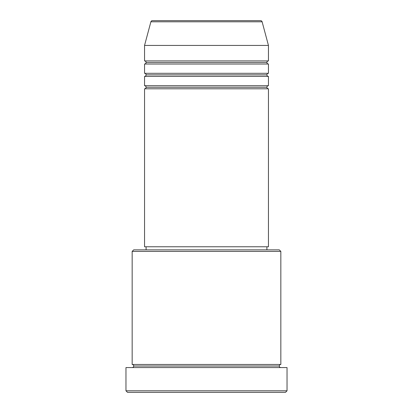 <?xml version="1.0" encoding="UTF-8"?>
<svg xmlns="http://www.w3.org/2000/svg" width="413" height="413" viewBox="0 0 413 413"><rect width="100%" height="100%" fill="white"/><g stroke="black" fill="none" stroke-linecap="round" stroke-linejoin="round"><path stroke-width="0.62" d="M260.624 20.65L152.376 20.65A1.549 1.549 0 0 0 150.884 21.796L262.116 21.796A1.549 1.549 0 0 0 260.624 20.65L152.376 20.65A1.549 1.549 0 0 0 150.884 21.796L144.55 45.43L268.45 45.43L262.116 21.796L150.884 21.796L144.55 45.43L144.55 60.917A1.549 1.549 0 0 1 146.099 62.466A1.549 1.549 0 0 1 144.55 64.015L144.55 73.308A1.549 1.549 0 0 1 146.099 74.856A1.549 1.549 0 0 1 144.55 76.405L144.55 85.697A1.549 1.549 0 0 1 146.099 87.246A1.549 1.549 0 0 1 144.55 88.795L144.55 246.767L268.45 246.767L268.45 88.795A1.549 1.549 0 0 1 266.901 87.246A1.549 1.549 0 0 1 268.45 85.697L268.45 76.405A1.549 1.549 0 0 1 266.901 74.856A1.549 1.549 0 0 1 268.445 73.308L268.45 64.015A1.549 1.549 0 0 1 266.901 62.466A1.549 1.549 0 0 1 268.445 60.917L268.45 45.43L144.55 45.43L144.55 60.917L268.45 60.917A1.549 1.549 0 0 0 266.901 62.466L146.099 62.466A1.549 1.549 0 0 0 144.55 60.917L268.45 60.917L268.45 45.43L262.116 21.796A1.549 1.549 0 0 0 260.624 20.65M280.84 251.414L279.291 249.865L133.709 249.865L132.16 251.414L280.84 251.414L132.16 251.414L132.16 364.472A1.549 1.549 0 0 1 133.709 366.021A1.549 1.549 0 0 1 132.165 367.57A1.549 1.549 0 0 0 133.709 366.021A1.549 1.549 0 0 0 132.16 364.472L280.84 364.472L280.84 251.414L280.84 364.472A1.549 1.549 0 0 0 279.291 366.021A1.549 1.549 0 0 1 280.84 364.472L132.16 364.472L132.16 251.414L133.709 249.865L279.291 249.865L280.84 251.414M125.965 390.801L127.514 392.35L285.486 392.35L287.035 390.801L125.965 390.801L287.035 390.801L287.035 367.57L125.965 367.57L125.965 390.801L125.965 367.57L287.035 367.57L287.035 390.801L285.486 392.35L127.514 392.35L125.965 390.801M280.84 367.57A1.549 1.549 0 0 1 279.291 366.021L133.709 366.021L279.291 366.021A1.549 1.549 0 0 0 280.84 367.57M144.55 85.697L268.45 85.697A1.549 1.549 0 0 0 266.901 87.246L146.099 87.246A1.549 1.549 0 0 0 144.55 85.697L144.55 76.405A1.549 1.549 0 0 0 146.099 74.856A1.549 1.549 0 0 0 144.55 73.308L268.45 73.308A1.549 1.549 0 0 0 266.901 74.856L146.099 74.856L266.901 74.856A1.549 1.549 0 0 0 268.445 76.405L144.55 76.405L268.45 76.405L268.45 85.697L144.55 85.697M268.45 88.795L144.55 88.795A1.549 1.549 0 0 0 146.099 87.246L266.901 87.246A1.549 1.549 0 0 0 268.445 88.795L268.45 246.767L144.55 246.767L144.55 88.795L268.45 88.795M266.901 249.865L266.901 246.767L266.901 249.865M146.099 246.767L146.099 249.865L146.099 246.767M268.45 64.015L144.55 64.015A1.549 1.549 0 0 0 146.099 62.466L266.901 62.466A1.549 1.549 0 0 0 268.45 64.015L268.45 73.308L144.55 73.308L144.55 64.015L268.45 64.015"/></g></svg>
